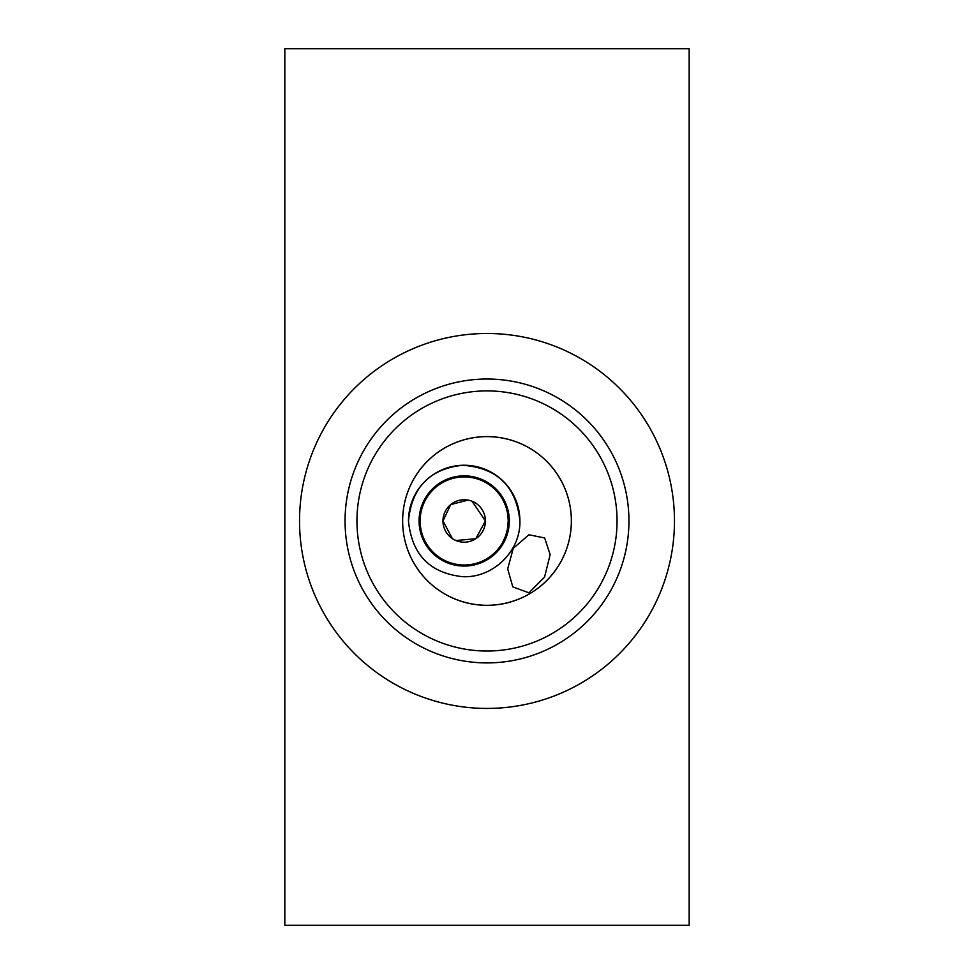 <?xml version="1.0" encoding="UTF-8"?>
<svg xmlns="http://www.w3.org/2000/svg" width="974" height="974" viewBox="0 0 974 974"><rect width="100%" height="100%" fill="white"/><g stroke="black" fill="none" stroke-linecap="round" stroke-linejoin="round"><path stroke-width="1.46" d="M519.897 520.956C516.269 486.221 497.105 467.666 462.394 465.268C429.741 468.908 411.758 487.463 408.471 520.956C411.795 554.413 429.729 572.98 462.285 576.645C492.552 578.532 520.798 551.454 519.897 520.956A55.713 55.713 0 0 0 464.184 465.243A55.713 55.713 0 0 0 408.471 520.956M509.292 520.956A45.108 45.108 0 0 0 464.184 475.86A45.108 45.108 0 0 0 419.076 520.956A45.108 45.108 0 0 0 464.184 566.064A45.108 45.108 0 0 0 509.292 520.956M507.466 529.101L508.221 520.956C502.389 548.35 502.389 548.35 508.221 520.956A44.037 44.037 0 0 1 464.184 565.005A44.037 44.037 0 0 1 420.135 520.956A44.037 44.037 0 0 1 464.184 476.919A44.037 44.037 0 0 1 508.221 520.956C502.389 493.562 502.389 493.562 508.221 520.956L507.929 515.818M507.917 515.733L507.466 512.848M503.534 501.172L502.779 499.735M617.053 520.956A130.053 130.053 0 0 0 487 390.903A130.053 130.053 0 0 0 356.947 520.956A130.053 130.053 0 0 0 487 651.022A130.053 130.053 0 0 0 617.053 520.956M628.948 520.956A141.948 141.948 0 0 0 487 379.02A141.948 141.948 0 0 0 345.052 520.956A141.948 141.948 0 0 0 487 662.904A141.948 141.948 0 0 0 628.948 520.956M674.471 520.956A187.471 187.471 0 0 0 487 333.485A187.471 187.471 0 0 0 299.529 520.956A187.471 187.471 0 0 0 487 708.427A187.471 187.471 0 0 0 674.471 520.956M402.627 520.956A84.373 84.373 0 0 1 487 436.596A84.373 84.373 0 0 1 571.373 520.956A84.373 84.373 0 0 1 487 605.329A84.373 84.373 0 0 1 402.627 520.956C402.737 474.423 439.931 436.961 486.769 436.596C534.02 436.851 571.239 474.253 571.373 520.956C571.178 567.525 534.276 604.903 487.146 605.329C440.029 605.049 402.761 567.696 402.627 520.956M528.919 592.813L512.787 586.872L507.697 568.901L513.249 548.338L528.919 534.763L544.661 537.977L550.152 554.632L544.551 577.132L528.919 592.813M452.35 538.585L442.963 520.956A21.221 21.221 0 0 1 464.184 499.735A21.221 21.221 0 0 1 485.405 520.956A21.221 21.221 0 0 1 464.184 542.189A21.221 21.221 0 0 1 442.963 520.956L450.706 504.569L468.092 500.1M472.073 501.257L485.405 520.956L475.799 538.719L455.942 540.521M502.779 542.189L505.555 536.065M505.64 535.846L507.454 529.162M689.166 925.3L689.166 48.7L284.834 48.7L284.834 925.3L689.166 925.3"/></g></svg>
